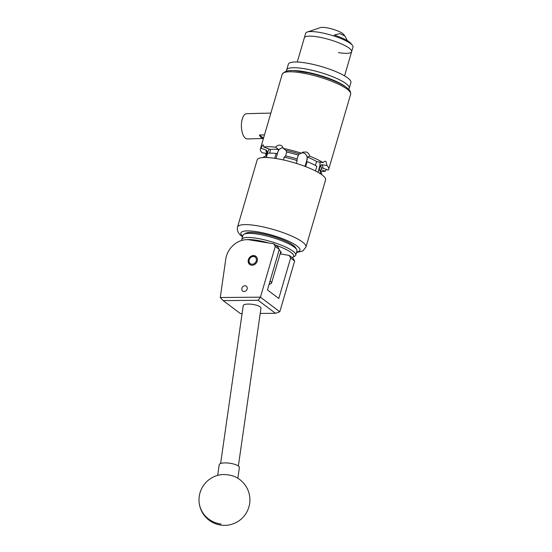 <?xml version="1.0" encoding="UTF-8"?>
<svg xmlns="http://www.w3.org/2000/svg" width="552" height="552" viewBox="0 0 552 552"><rect width="100%" height="100%" fill="white"/><g stroke="black" fill="none" stroke-linecap="round" stroke-linejoin="round"><path stroke-width="0.83" d="M241.893 288.22A3.043 2.581 -53 0 0 242.694 291.077A3.043 2.581 -53 0 0 247.151 289.075A3.043 2.581 -53 0 0 246.351 286.212A3.043 2.581 -53 0 0 241.893 288.22M251.381 265.195A5.12 4.333 -53 0 0 256.811 262.096A5.12 4.333 -53 0 0 255.859 256.307A5.12 4.333 -53 0 0 254.182 255.604A5.12 4.333 -53 0 0 248.752 258.702A5.12 4.333 -53 0 0 249.704 264.491A5.12 4.333 -53 0 0 251.381 265.195M279.277 249.483L275.269 246.461L260.44 297.169L220.269 297.528L225.761 259.13A20.369 17.25 -53 0 1 249.573 239.885L273.827 243.825L277.842 246.847L279.277 249.483L267.451 289.945L278.794 298.48L290.628 258.019L289.186 255.39L293.195 258.405L294.637 261.041L279.809 311.749L260.447 297.204L258.17 300.288L223.16 300.605L240.451 313.619L242.08 313.605M280.085 253.906L289.186 255.39M275.269 246.461L273.827 243.825M294.637 261.041L290.628 258.019M260.213 313.439L275.462 313.308L258.17 300.288M220.269 297.528L223.16 300.605M275.462 313.308L279.788 311.763M220.621 463.48L243.218 305.663A8.963 2.594 8.1 0 1 243.811 304.904A8.963 2.594 8.1 0 1 253.899 304.607A8.963 2.594 8.1 0 1 260.958 308.202L238.367 466.019M235.186 476.818A10.184 2.946 -171.9 0 0 227.514 474.81A10.184 2.946 -171.9 0 0 220.648 474.741A25.461 25.461 0 0 0 199.017 500.871A25.461 25.461 0 0 0 225.423 525.345A25.461 25.461 0 0 0 235.186 476.818M237.85 478.253L239.375 467.578A10.184 2.946 -171.9 0 0 229.183 463.149A10.184 2.946 -171.9 0 0 219.213 464.694L217.688 475.369M244.039 234.172L245.985 233.165A26.475 5.72 16.3 0 1 272.019 236.132A26.475 5.72 16.3 0 1 295.548 247.655L296.652 249.559A28.104 6.072 -163.7 0 0 271.674 237.325A28.104 6.072 -163.7 0 0 244.039 234.172A28.104 6.072 -163.7 0 0 243.48 234.545A28.104 6.072 -163.7 0 0 242.99 235.269L241.783 239.389A28.104 6.072 16.3 0 1 242.273 238.664A28.104 6.072 16.3 0 1 272.315 242.004A28.104 6.072 16.3 0 1 295.741 255.162A28.104 6.072 16.3 0 1 295.251 255.886A28.104 6.072 16.3 0 1 294.692 256.259L292.739 257.267A26.475 5.72 -163.7 0 0 293.271 256.915A26.475 5.72 -163.7 0 0 275.503 245.095M295.741 255.162L296.942 251.043A28.104 6.072 -163.7 0 0 296.652 249.559M268.983 243.039A26.475 5.72 -163.7 0 0 246.523 239.678M279.084 250.153A13.358 2.891 16.3 0 1 281.14 252.554A13.358 2.891 16.3 0 1 280.906 252.899A13.358 2.891 16.3 0 1 280.285 253.216M241.852 240.396A28.104 6.072 16.3 0 1 241.783 239.389M292.056 257.549A26.475 5.72 -163.7 0 0 292.739 257.267M253.851 256.549A4.071 3.45 -53 0 0 249.221 259.792A4.071 3.45 -53 0 0 251.622 264.18A4.071 3.45 -53 0 0 256.252 260.937A4.071 3.45 -53 0 0 253.851 256.549M250.077 264.732A5.092 4.312 127 0 1 249.173 258.978A5.092 4.312 127 0 1 254.569 255.921A5.092 4.312 127 0 1 256.197 256.597M289.786 70.746A32.589 7.045 16.3 0 1 303.283 71.505A32.589 7.045 16.3 0 1 346.159 87.23M286.302 71.187L288.337 64.225A32.589 7.045 16.3 0 1 305.78 62.956A32.589 7.045 16.3 0 1 350.893 82.517L349.216 88.237A32.589 7.045 -163.7 0 0 304.104 68.683A32.589 7.045 -163.7 0 0 286.667 69.945A32.589 7.045 16.3 0 1 304.104 68.683A32.589 7.045 16.3 0 1 349.216 88.237L348.857 89.479M297.259 62.031L304.338 37.826A24.64 5.327 16.3 0 1 317.524 36.867A24.64 5.327 16.3 0 1 351.638 51.653A24.64 5.327 16.3 0 1 338.452 52.612M304.338 37.826A24.64 5.327 16.3 0 1 317.524 36.867A24.64 5.327 16.3 0 1 351.638 51.653L352.983 47.079A24.64 5.327 16.3 0 0 352.355 45.25A24.64 5.327 16.3 0 0 318.863 32.285A24.64 5.327 16.3 0 0 307.181 32.037A24.64 5.327 16.3 0 0 305.677 33.244L304.338 37.826M307.181 32.037L309.355 31.312A22.68 4.899 16.3 0 1 310.065 31.119L320.436 27.6A12.627 2.732 16.3 0 1 326.418 27.724A12.627 2.732 16.3 0 1 343.585 34.369L344.848 35.935L339.846 33.617L334.25 35.052A22.68 4.899 16.3 0 1 350.92 43.47L352.355 45.25M347.429 40.717L344.848 35.935M263.435 138.497A12.627 5.561 -91.6 0 1 263.394 138.497A12.627 5.561 -91.6 0 1 259.412 135.012L264.498 134.874M270.866 113.091L262.159 113.332A12.627 5.561 -91.6 0 1 262.704 113.25L246.627 113.691A12.627 5.561 88.4 0 0 241.603 122.282A12.627 5.561 88.4 0 0 247.31 138.938L263.394 138.497M270.052 281.037A12.73 2.753 16.3 0 1 271.57 283.031A12.73 2.753 16.3 0 1 271.094 283.521L269.01 284.597M266.699 153.477L262.103 152.731A35.638 7.7 16.3 0 1 260.323 149.137A35.638 7.7 16.3 0 1 260.944 148.219L262.849 144.955C263.49 144.776 263.787 145.486 263.752 147.067A35.638 7.7 16.3 0 1 275.614 147.205C276.883 145.638 278.401 144.955 280.161 145.155L281.851 145.88L283.438 148.481A35.638 7.7 16.3 0 1 301.364 153.187L302.972 152.104L306.339 152.028C308.154 152.766 309.244 154.132 309.617 156.133A35.638 7.7 16.3 0 1 323.12 162.654C324.155 161.336 325.135 160.963 326.053 161.55L326.963 165.552A35.638 7.7 16.3 0 1 328.744 169.14A35.638 7.7 16.3 0 1 328.123 170.064L322.506 168.056L321.526 168.139M325.452 161.287L326.053 161.55M305.96 247.048L325.583 179.945A35.638 7.7 -163.7 0 0 322.133 174.943A35.638 7.7 -163.7 0 0 284.666 160.225A35.638 7.7 -163.7 0 0 257.17 159.935L237.546 227.044A35.638 7.7 16.3 0 1 265.043 227.327A35.638 7.7 16.3 0 1 302.51 242.052A35.638 7.7 16.3 0 1 305.96 247.048L302.917 250.912L296.486 252.602M274.689 158.314L276.11 153.449A30.325 6.555 16.3 0 0 267.554 153.352L266.34 157.52M309.617 156.133L307.319 157.072L306.463 161.846L307.098 161.591L305.629 166.614M315.475 170.934L316.827 166.29A30.325 6.555 16.3 0 0 307.098 161.591M263.552 157.541L263.732 156.934A30.325 6.555 -163.7 0 0 263.421 157.499L263.407 157.548M296.327 163.392L297.155 160.57A30.325 6.555 -163.7 0 0 284.225 157.175L283.417 159.942M321.616 174.57L321.63 174.522A30.325 6.555 -163.7 0 0 321.319 172.921A30.325 6.555 -163.7 0 0 320.484 171.831L320.001 173.487M320.484 171.831L319.27 169.657A28.311 6.12 16.3 0 1 319.953 170.568L321.319 172.921M320.443 171.41L321.374 168.229A28.311 6.12 -163.7 0 0 320.36 165.786L319.27 169.657M320.091 166.849L319.608 166.773L318 172.286M315.247 165.379L316.724 161.612L323.12 162.654M319.608 166.773A5.092 2.47 99.2 0 0 319.822 162.115M283.238 147.777A5.092 4.312 -53 0 0 277.918 151.883L275.979 158.514M276.11 153.449L276.98 154.105L278.76 149.571L275.614 147.205M284.225 157.175L285.646 155.94A28.311 6.12 16.3 0 1 297.073 158.935L298.315 155.14A28.311 6.12 -163.7 0 0 286.66 152.076L285.646 155.94M307.167 159.445L304.987 166.373M297.073 158.935L297.155 160.57M306.995 159.514A5.092 4.795 67.8 0 0 301.765 152.821M263.752 147.067L270.501 149.475L269.673 153.159M269.217 149.019A5.092 1.304 -70.3 0 0 267.472 153.083L266.181 157.513M263.732 156.934L266.147 155.712L267.285 151.848A28.311 6.12 -163.7 0 0 267.03 152.338L266.023 155.774M326.391 169.443L325.314 171.21A35.638 7.7 16.3 0 1 320.539 171.575M266.05 155.685A35.638 7.7 16.3 0 1 265.954 155.623L265.615 153.297M270.501 149.475A28.311 6.12 16.3 0 1 278.76 149.571M307.319 157.072A28.311 6.12 16.3 0 1 316.724 161.612M266.851 152.939A29.532 6.382 16.3 0 1 266.561 150.227L260.944 148.219M283.438 148.481L286.053 150.448A29.532 6.382 16.3 0 1 299.453 153.967L301.364 153.187M325.314 171.21L320.953 169.65M326.963 165.552L321.643 164.682A29.532 6.382 16.3 0 1 322.506 168.056M266.561 150.227L267.285 151.848M299.453 153.967L298.315 155.14M286.66 152.076L286.053 150.448M320.36 165.786L321.643 164.682M262.704 113.25A12.627 5.561 -91.6 0 1 263.256 113.298M263.545 138.124L259.412 135.012M221.007 524.027A25.461 24.336 177.8 0 1 199.017 500.871M296.631 252.105A30.753 6.645 -163.7 0 0 296.948 245.944A30.753 6.645 -163.7 0 0 258.729 232.033A30.753 6.645 -163.7 0 0 242.68 236.332M347.201 89.21A35.638 7.7 -163.7 0 0 309.734 74.492A35.638 7.7 -163.7 0 0 282.238 74.203C287.226 68.055 295.63 71.091 307.878 72.788C322.789 75.886 339.922 82.393 346.773 87.678C347.684 88.568 351.017 90.231 350.658 94.213A35.638 7.7 -163.7 0 0 347.201 89.21M267.472 153.083L266.968 152.904M344.565 75.865L351.638 51.653M280.782 251.533L271.57 283.031M242.535 236.829L242.28 236.635C238.305 233.758 236.725 230.563 237.546 227.044M260.323 149.137L282.238 74.203M328.744 169.14L350.658 94.213"/></g></svg>
